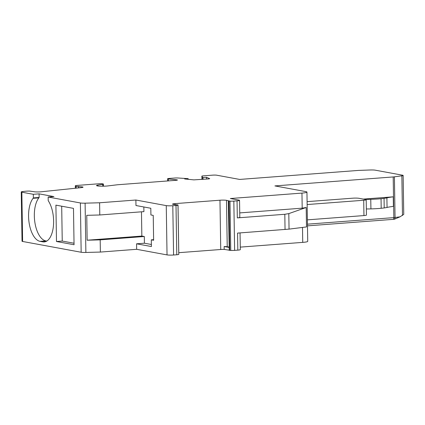 <?xml version="1.0" encoding="UTF-8"?>
<svg xmlns="http://www.w3.org/2000/svg" width="425" height="425" viewBox="0 0 425 425"><rect width="100%" height="100%" fill="white"/><g stroke="black" fill="none" stroke-linecap="round" stroke-linejoin="round"><path stroke-width="0.64" d="M153.616 239.663L151.305 239.838L153.627 240.268L153.234 215.385L150.912 214.96L150.811 208.261L135.968 205.525L135.883 200.021L99.599 202.773L85.101 203.166A4.813 0.526 -0.9 0 1 80.389 202.964L48.158 197.03L53.917 196.594L39.073 193.858L39.132 197.466L33.373 197.901L33.315 194.299L21.845 192.185A4.813 0.526 -0.9 0 1 21.25 191.941A4.813 0.526 -0.9 0 1 23.046 191.5L25.898 191.202A3.852 0.425 -0.9 0 1 29.707 191.08L34.521 191.803A4.813 0.526 -0.9 0 0 41.289 191.776L81.249 187.632A4.813 0.526 -0.9 0 0 83.045 187.191A4.813 0.526 -0.9 0 0 81.983 186.878L76.118 186.405L75.353 185.879A3.852 0.425 -0.9 0 1 75.31 185.815A3.852 0.425 -0.9 0 1 77.302 185.412L98.398 183.812A3.368 0.372 -0.9 0 1 103.392 184.057A3.368 0.372 -0.9 0 1 102.744 184.285L97.808 185.103A6.742 0.738 -0.9 0 0 96.507 185.56A6.742 0.738 -0.9 0 0 100.608 186.177A6.742 0.738 -0.9 0 0 107.913 185.916L117.072 184.811A4.813 0.526 -0.9 0 1 118.086 184.716L175.945 180.322A2.89 0.319 -0.9 0 0 177.443 180.025A2.89 0.319 -0.9 0 0 176.688 179.823L176.694 180.248M39.132 197.482L33.373 197.917A10.593 5.058 85.7 0 1 33.076 198.316L38.834 197.88A10.593 5.058 -94.3 0 0 39.121 197.482L39.132 197.466M38.834 197.88A23.109 11.029 -94.3 0 0 34.94 222.822A23.109 11.029 -94.3 0 0 45.82 240.906L40.062 241.342A23.109 11.029 85.7 0 1 29.182 223.258A23.109 11.029 85.7 0 1 33.076 198.316M46.782 241.081L45.82 240.906M381.193 208.287A18.636 2.045 -0.9 0 0 384.205 207.931L384.051 198.363A18.636 2.045 -0.9 0 1 381.044 198.719L381.193 208.287A20.735 2.274 -0.9 0 1 370.919 208.898L370.765 199.325A20.735 2.274 -0.9 0 0 381.044 198.719M384.205 207.931A38.043 4.176 -0.9 0 0 387.053 207.437L386.899 197.869A38.043 4.176 -0.9 0 1 384.057 198.363M366.345 208.962A16.262 1.785 -0.9 0 0 370.919 208.898M386.899 197.869A31.54 3.458 -0.9 0 1 393.263 196.823L393.412 206.391A31.54 3.458 -0.9 0 0 387.053 207.437M364.921 199.383A16.262 1.785 -0.9 0 0 370.765 199.325M175.052 204.722L175.036 203.623L219.964 200.218A4.813 0.526 -0.9 0 1 226.504 200.324L229.989 201.142A3.852 0.425 -0.9 0 0 233.835 201.094L237.044 200.85A4.813 0.526 -0.9 0 0 239.541 200.345A4.813 0.526 -0.9 0 0 238.946 200.101L230.366 198.523L301.957 193.093A9.632 1.057 -0.9 0 0 306.946 192.089A9.632 1.057 -0.9 0 0 305.756 191.601L274.911 185.916L393.194 176.943A4.813 0.526 -0.9 0 0 394.411 176.821L401.859 175.822A4.813 0.526 -0.9 0 0 403.139 175.445A4.813 0.526 -0.9 0 0 402.544 175.201L375.275 170.175A4.813 0.526 -0.9 0 0 370.191 169.989L359.396 170.377A4.813 0.526 -0.9 0 0 357.946 170.457L239.663 179.43L216.702 175.201A2.89 0.319 -0.9 0 0 212.782 175.137L203.368 175.849A2.89 0.319 -0.9 0 0 201.87 176.152A2.89 0.319 -0.9 0 0 201.875 176.173L201.923 179.435L201.875 176.173L202.698 177.517L202.725 179.377M188.217 179.313L187.919 178.638L177.926 177.99A2.89 0.319 -0.9 0 0 174.829 178.017L169.113 178.447A2.89 0.319 -0.9 0 0 167.615 178.75A2.89 0.319 -0.9 0 0 168.369 178.952L176.688 179.823M228.294 200.967L229.202 247.456L224.15 246.527L224.193 249.395L230.759 250.431A3.852 0.425 179.1 0 0 234.611 250.378L237.819 250.134A4.813 0.526 179.1 0 0 240.316 249.634L240.051 232.905M307.1 201.647L352.543 198.199A4.813 0.526 -0.9 0 1 359.077 198.31L365.606 199.511A4.813 0.526 -0.9 0 1 366.201 199.755L366.446 215.066A4.813 0.526 -0.9 0 1 363.949 215.571L307.381 219.858M48.158 197.03L48.216 200.653A10.593 5.058 85.7 0 0 48.514 201.158A23.109 11.029 85.7 0 1 53.38 226.334A23.109 11.029 85.7 0 1 44.232 241.931A23.109 11.029 85.7 0 1 42.845 241.857L40.062 241.342M21.25 191.941L22.026 241.225A4.813 0.526 179.1 0 0 22.621 241.469L81.159 252.253A4.813 0.526 179.1 0 0 85.877 252.45L100.374 252.062L136.653 249.305L167.036 254.904A4.813 0.526 179.1 0 0 173.575 255.011L176.779 254.766A3.852 0.425 179.1 0 0 178.776 254.373L178.001 205.089A3.852 0.425 -0.9 0 1 176.008 205.482L172.8 205.721A4.813 0.526 -0.9 0 1 166.26 205.615L135.883 200.021M55.909 205.137L73.483 208.372L74.056 244.742L56.482 241.506L55.909 205.137M301.957 193.093L302.196 208.165L306.191 207.49L288.809 213.616L289.048 229.123L237.554 233.097L237.819 250.134M302.196 208.165L239.737 212.904M288.809 213.616L284.808 214.285L237.315 217.892C238.908 217.754 239.742 217.515 239.806 217.17L239.541 200.345M74.03 243.238L62.241 241.065L61.694 206.205M99.599 202.773L99.79 214.976L143.916 211.629L143.841 206.975M56.482 241.506L62.241 241.065M306.946 192.089L307.721 241.373A9.632 1.057 179.1 0 1 302.733 242.377L240.274 247.116M178.776 252.684L220.74 249.502A4.813 0.526 179.1 0 1 224.193 249.395M188.206 178.686L184.647 178.957L193.869 179.871L208.771 178.92L209.716 178.67L206.539 177.299L206.566 179.084M33.315 194.299L39.073 193.858M403.139 175.445L403.75 214.37L400.031 216.824L394.474 219.204L393.051 219.369A1.928 0.919 -94.3 0 0 393.832 217.616L307.45 224.172M151.38 244.492L144.41 243.212L144.309 236.512L141.849 236.061L87.146 240.21L86.753 215.326L99.79 214.976M141.849 236.061L141.467 211.815M306.191 207.49L306.499 226.934L289.048 229.123M78.545 186.458L78.567 187.908M206.539 177.299L202.698 177.517M203.007 179.355L202.98 177.565M366.201 199.755A4.813 0.526 -0.9 0 1 363.71 200.255L307.142 204.547M175.036 203.623A4.813 0.526 -0.9 0 0 172.539 204.127A4.813 0.526 -0.9 0 0 173.134 204.372L178.027 204.956L178.798 254.246M151.305 239.838L151.412 246.537L136.568 243.807L144.41 243.212M144.309 236.512L100.183 239.859L87.146 240.21M136.653 249.305L136.568 243.807M100.183 239.859L100.374 252.062M393.263 196.823L363.338 199.091M229.017 247.068L227.232 246.739A4.813 0.526 179.1 0 0 224.15 246.527M229.202 247.456L229.245 250.325M80.389 202.964L81.159 252.253M22.621 241.469L21.845 192.185M102.744 184.285L102.77 186.203M392.934 219.358A1.928 0.919 -94.3 0 0 393.051 219.369L307.477 225.861M97.808 185.103L97.824 185.98M400.031 216.824L395.048 217.494A1.928 1.403 82.4 0 1 393.89 219.284M302.499 227.433L302.733 242.377M78.471 187.919L78.45 186.469M237.044 200.85L237.315 217.892M234.611 250.378L233.835 201.094M284.808 214.285L285.047 229.495M173.575 255.011L172.8 205.721M176.008 205.482L176.779 254.766M85.877 252.45L85.101 203.166M363.71 200.255L363.949 215.571M81.993 187.537L81.983 186.878M393.194 176.943L393.832 217.616A4.813 0.526 -0.9 0 0 395.048 217.494L394.411 176.821M401.859 175.822L402.48 215.518M42.845 241.857L45.592 241.644M229.76 250.378L228.99 201.094M229.989 201.142L230.759 250.431M76.118 186.405L76.144 188.158M75.39 188.238L75.353 185.879M168.401 180.896L168.369 178.952M166.26 205.615L167.036 254.904M178.776 254.373L178.001 205.089M219.964 200.218L220.74 249.502M226.504 200.324L227.232 246.739M103.424 186.192L103.392 184.057M167.652 180.954L167.615 178.75M75.347 188.243L75.31 185.815"/></g></svg>
